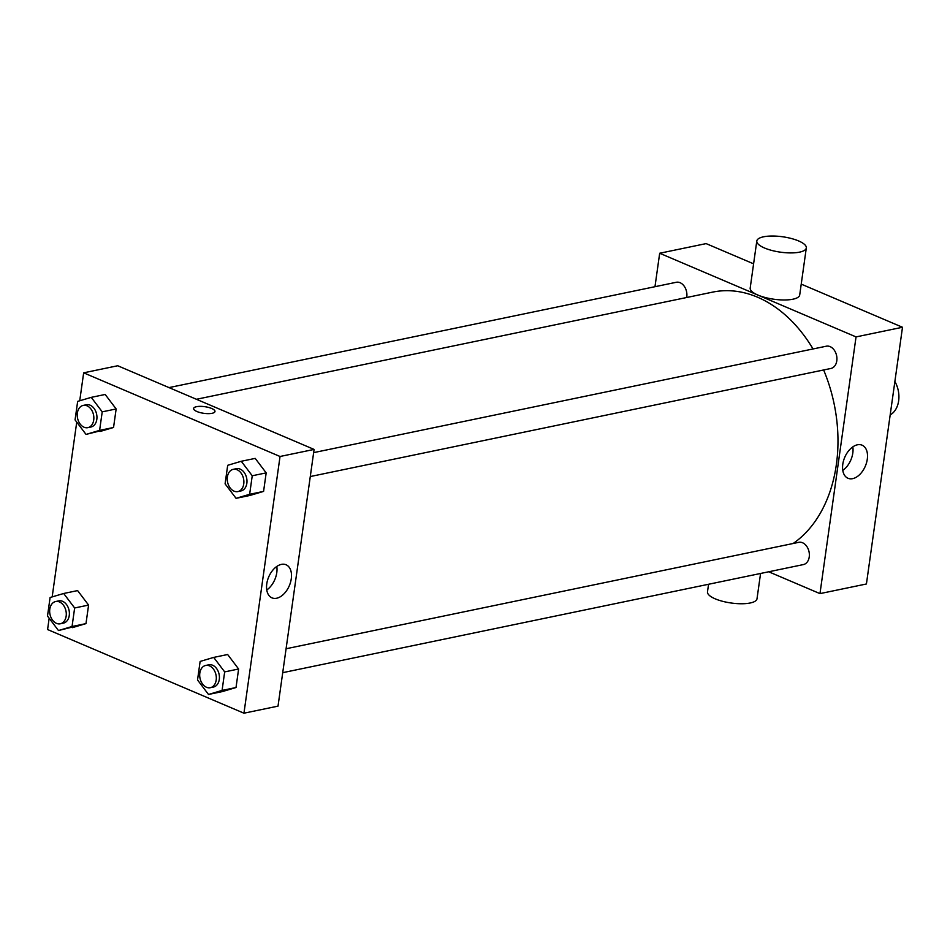 <?xml version="1.0" encoding="UTF-8"?>
<svg xmlns="http://www.w3.org/2000/svg" width="950" height="950" viewBox="0 0 950 950"><rect width="100%" height="100%" fill="white"/><g stroke="black" fill="none" stroke-linecap="round" stroke-linejoin="round"><path stroke-width="1.43" d="M890.186 414.901A22.729 16.328 -101.7 0 0 894.876 381.544M801.23 284.121L902.5 327.263L866.424 583.977L819.969 593.619L768.704 571.781M654.977 286.71L659.68 253.246L706.123 243.604L753.587 263.827M313.642 452.628L826.31 346.204A11.364 8.158 78.3 0 1 836.606 355.668A11.364 8.158 78.3 0 1 830.929 368.457L310.282 476.544M168.993 387.6L676.281 282.281A11.364 8.158 78.3 0 1 686.672 297.504M659.68 253.246L856.045 336.906L819.969 593.619M286.081 648.755L798.748 542.331A11.364 8.158 78.3 0 1 809.044 551.796A11.364 8.158 78.3 0 1 803.367 564.585L282.72 672.671M196.424 399.285L712.559 292.137A134.104 96.318 78.3 0 1 813.034 348.959M823.626 369.978A134.104 96.318 78.3 0 1 793.143 543.495M806.312 247.95L799.698 295.011A24.997 7.766 -172 0 1 773.858 299.226A24.997 7.766 -172 0 1 750.191 288.052L756.806 240.991A24.997 7.766 8 0 0 780.472 252.166A24.997 7.766 8 0 0 806.312 247.95A24.997 7.766 8 0 0 791.219 238.474A24.997 7.766 8 0 0 763.562 236.799A24.997 7.766 8 0 0 756.806 240.991M856.045 336.906L902.5 327.263M852.661 478.657A17.979 11.198 -66.9 0 1 847.994 478.266A17.979 11.198 -66.9 0 1 844.74 457.342A17.979 11.198 -66.9 0 1 862.089 445.182A17.979 11.198 -66.9 0 1 866.554 462.674A17.979 11.198 -66.9 0 1 852.661 478.657M842.793 470.404A17.979 11.198 113.1 0 0 852.815 446.88M760.57 573.467L757.008 598.785A24.997 7.766 -172 0 1 750.251 602.977A24.997 7.766 -172 0 1 722.582 601.303A24.997 7.766 -172 0 1 707.489 591.826L708.557 584.262M79.729 400.781L83.659 372.827L117.729 365.75L314.094 449.421L278.017 706.135L243.948 713.201L47.583 629.541L49.163 618.248M52.167 596.909L76.736 422.121M213.703 657.4L227.644 654.514L238.616 669.002L236.016 687.527L222.431 691.564L208.501 694.462L197.529 679.962L200.129 661.438L213.703 657.4L224.675 671.899L222.074 690.424L208.501 694.462M91.248 397.361L105.177 394.464L116.149 408.951L113.549 427.488L86.034 434.411L75.062 419.912L77.663 401.387L91.248 397.361L102.22 411.849L99.607 430.374L86.034 434.411M83.659 372.827L280.036 456.487L243.948 713.201M63.674 593.489L77.615 590.591L88.587 605.079L85.987 623.616L58.473 630.539L47.5 616.051L50.101 597.514L63.674 593.489L74.646 607.976L72.046 626.501L58.473 630.539M241.276 461.272L255.206 458.387L266.178 472.874L263.577 491.399L250.004 495.437L236.063 498.334L225.091 483.835L227.691 465.31L241.276 461.272L252.237 475.772L249.636 494.297L236.063 498.334M280.036 456.487L314.094 449.421M281.402 564.383A17.979 11.198 -66.9 0 1 286.069 564.763A17.979 11.198 -66.9 0 1 289.322 585.699A17.979 11.198 -66.9 0 1 271.973 597.859A17.979 11.198 -66.9 0 1 267.508 580.367A17.979 11.198 -66.9 0 1 281.402 564.383M196.947 411.528A10.794 3.361 -172 0 1 193.61 408.5A10.794 3.361 -172 0 1 204.761 406.671A10.794 3.361 -172 0 1 214.985 411.504A10.794 3.361 -172 0 1 208.311 413.642A10.794 3.361 -172 0 1 196.947 411.528M193.61 408.5A10.794 3.361 -172 0 1 204.761 406.683A10.794 3.361 -172 0 1 214.985 411.504M276.794 566.461A17.979 11.198 -66.9 0 1 266.772 589.986M237.88 491.577L240.979 490.936A11.364 8.158 -101.7 0 0 246.976 480.747A11.364 8.158 -101.7 0 0 240.172 469.11A11.364 8.158 -101.7 0 0 236.36 468.683L233.261 469.324A11.364 8.158 -101.7 0 0 227.572 482.101A11.364 8.158 -101.7 0 0 237.88 491.577A11.364 8.158 -101.7 0 0 243.877 481.389A11.364 8.158 -101.7 0 0 237.072 469.751A11.364 8.158 -101.7 0 0 233.261 469.324M255.206 458.387L266.178 472.874L263.577 491.399L250.004 495.437M252.237 475.772L266.178 472.874M249.636 494.297L263.577 491.399M210.318 687.705L213.417 687.064A11.364 8.158 -101.7 0 0 219.414 676.875A11.364 8.158 -101.7 0 0 212.61 665.238A11.364 8.158 -101.7 0 0 208.798 664.81L205.699 665.451A11.364 8.158 -101.7 0 0 200.011 678.229A11.364 8.158 -101.7 0 0 210.318 687.705A11.364 8.158 -101.7 0 0 216.315 677.516A11.364 8.158 -101.7 0 0 209.511 665.879A11.364 8.158 -101.7 0 0 205.699 665.451M227.644 654.514L238.616 669.002L236.016 687.527L222.431 691.564M224.675 671.899L238.616 669.002M222.074 690.424L236.016 687.527M87.851 427.654L90.951 427.013A11.364 8.158 -101.7 0 0 96.948 416.824A11.364 8.158 -101.7 0 0 90.143 405.187A11.364 8.158 -101.7 0 0 86.331 404.759L83.232 405.401A11.364 8.158 -101.7 0 0 77.556 418.19A11.364 8.158 -101.7 0 0 87.851 427.654A11.364 8.158 -101.7 0 0 93.848 417.466A11.364 8.158 -101.7 0 0 87.044 405.828A11.364 8.158 -101.7 0 0 83.232 405.401M105.177 394.464L116.149 408.951L113.549 427.488L99.976 431.514M102.22 411.849L116.149 408.951M99.607 430.374L113.549 427.488M60.289 623.782L63.389 623.141A11.364 8.158 -101.7 0 0 69.386 612.952A11.364 8.158 -101.7 0 0 62.581 601.314A11.364 8.158 -101.7 0 0 58.769 600.887L55.67 601.528A11.364 8.158 -101.7 0 0 49.982 614.318A11.364 8.158 -101.7 0 0 60.289 623.782A11.364 8.158 -101.7 0 0 66.286 613.593A11.364 8.158 -101.7 0 0 59.482 601.956A11.364 8.158 -101.7 0 0 55.67 601.528M77.615 590.591L88.587 605.079L85.987 623.616L72.402 627.641M74.646 607.976L88.587 605.079M72.046 626.501L85.987 623.616"/></g></svg>
